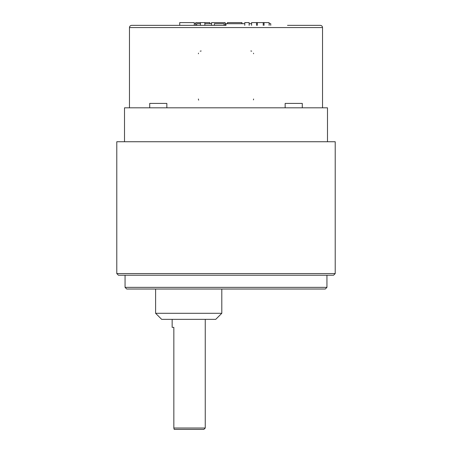 <?xml version="1.0" encoding="UTF-8"?>
<svg xmlns="http://www.w3.org/2000/svg" width="452" height="452" viewBox="0 0 452 452"><rect width="100%" height="100%" fill="white"/><g stroke="black" fill="none" stroke-linecap="round" stroke-linejoin="round"><path stroke-width="0.68" d="M124.509 141.742L124.509 107.819L327.491 107.819L327.491 141.742M129.47 107.819L129.47 27.566L322.53 27.566C322.412 26.239 321.677 25.498 320.321 25.357L287.5 25.357M166.844 107.819L166.844 103.406L149.719 103.406L149.719 107.819M302.281 107.819L302.281 103.406L285.155 103.406L285.155 107.819M227.463 23.702L227.463 22.6L241.933 22.6L241.933 23.702M194.287 25.357L194.287 22.6L179.732 22.6L179.732 25.357M226 25.357L131.679 25.357L226 25.357L226 23.702L244.781 23.702M256.527 25.357L256.527 22.6L251.589 22.6L251.589 25.357M269.115 25.357L269.115 22.6L264.047 22.6L264.047 25.357M263.217 25.357L263.217 22.6L264.047 22.6M257.357 25.357L257.357 22.6L263.217 22.6M256.527 22.6L257.357 22.6M251.589 23.702L249.137 23.702M249.137 25.357L249.137 22.6L244.781 22.6L244.781 25.357M204.858 23.702L211.57 23.702M204.858 25.357L204.858 22.6L209.852 22.6L209.852 23.702M195.716 25.357L195.716 22.6L204.858 22.6M200.434 22.6L200.434 25.357M200.434 23.702L196.71 23.702L196.71 25.357M195.716 23.702L194.287 23.702M211.57 25.357L211.57 22.6L225.107 22.6L225.107 25.357M224.051 23.702L224.051 25.357L224.051 23.702L214.367 23.702L214.367 25.357M270.742 25.357L270.742 23.702L269.115 23.702M225.107 23.702L226 23.702M253.436 99.881A2.757 2.757 0 0 0 253.578 98.994A2.757 2.757 0 0 1 253.436 99.881M198.422 98.994A2.757 2.757 0 0 0 198.677 100.152A2.757 2.757 0 0 1 198.422 98.994M253.578 53.765A2.757 2.757 0 0 0 253.521 53.212A2.757 2.757 0 0 1 253.578 53.765M251.707 51.155A2.757 2.757 0 0 0 250.82 51.008A2.757 2.757 0 0 1 251.707 51.155M201.18 51.008A2.757 2.757 0 0 0 200.202 51.183A2.757 2.757 0 0 1 201.18 51.008M198.496 53.133A2.757 2.757 0 0 0 198.422 53.765A2.757 2.757 0 0 1 198.496 53.133M174.206 429.4L173.839 428.021L205.253 428.021L203.875 429.4L174.206 429.4M173.839 428.021L173.839 327.355L172.155 327.355L172.155 319.355M133.764 289.02L153.07 289.02M257.781 289.02L289.483 289.02M156.737 313.287L221.802 313.287L215.734 319.355L161.675 319.355L155.607 313.287L156.737 313.287M299.258 289.02L318.236 289.02M205.903 289.02L238.475 289.02M130.097 289.02L126.713 289.02L125.057 287.365L326.943 287.365L325.287 289.02L130.097 289.02M122.102 275.228L118.441 275.228L116.785 273.573L335.214 273.573L333.559 275.228L122.102 275.228M326.943 287.365L326.943 275.228L128.498 275.228M335.214 273.573L335.214 141.742L116.785 141.742L116.785 273.573M322.53 27.566L322.53 107.819M129.47 27.566C129.588 26.239 130.323 25.498 131.679 25.357M205.253 319.355L205.253 428.021M155.607 289.02L155.607 313.287M221.802 289.02L221.802 313.287M125.057 275.228L125.057 287.365"/></g></svg>
